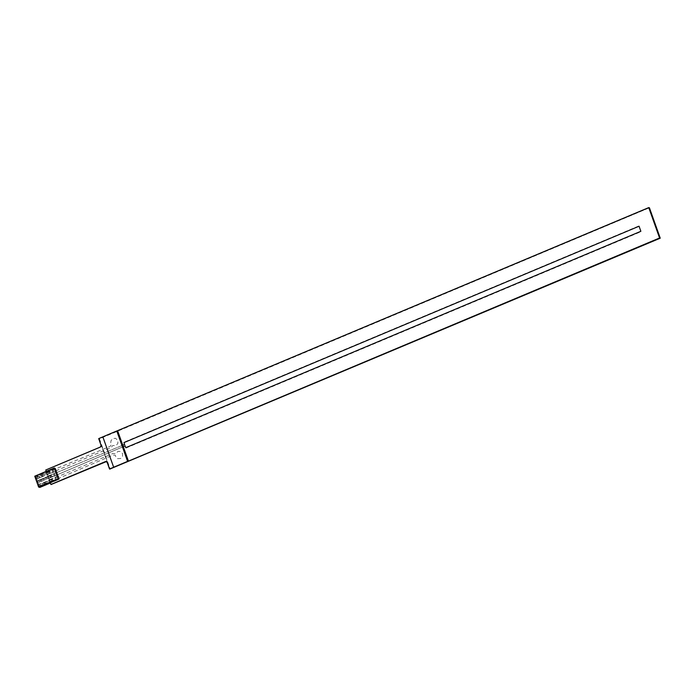 <?xml version="1.0" encoding="UTF-8"?>
<svg xmlns="http://www.w3.org/2000/svg" width="695" height="695" viewBox="0 0 695 695"><rect width="100%" height="100%" fill="white"/><g stroke="black" fill="none" stroke-linecap="round" stroke-linejoin="round"><path stroke-width="0.52" stroke-dasharray="3.48 2.61" d="M648.948 207.987L99.463 438.832L110.288 469.221L98.968 438.684L648.948 207.987M109.793 469.082L98.786 438.632L117.611 430.726L98.699 438.606L117.611 430.726L98.786 438.632L101.687 446.616L45.844 470.029L100.228 447.18A1.564 1.477 -74.1 0 0 101.105 445.147L98.786 438.632L101.183 445.443L100.488 447.041L45.844 470.029L46.747 472.557L110.184 446.329L111.53 444.583L110.74 442.654L111.044 440.543L112.946 438.519L115.622 438.31L117.95 440.682L117.837 443.488L115.969 445.547L112.677 445.538L111.078 447.615L57.155 470.272L47.521 474.728L48.033 476.179L122.772 445.208L48.033 476.179L48.815 478.351L123.284 446.65M125.769 447.684L640.868 231.287L125.778 447.684M639.07 226.231L640.877 231.296M125.126 445.877L48.815 478.351L49.328 479.793L59.214 476.058L113.137 453.409L115.605 453.774L118.037 451.359L120.695 451.515L122.52 453.514L122.555 456.311L120.791 458.474L117.498 458.657L115.969 457.319L115.353 455.321L113.276 455.008L50.101 481.965L50.996 484.502L45.757 470.002M648.765 207.631L98.846 438.649L648.765 207.631L98.846 438.649L101.687 446.616L45.905 470.046L51.065 484.519M106.326 461.593L107.291 462.514L109.61 469.029L106.839 461.089L109.671 469.047L106.839 461.089L105.692 461.523L106.778 461.072L109.61 469.029L107.291 462.514A1.564 1.477 -74.1 0 0 106.283 461.584M105.71 461.558L106.839 461.089L105.71 461.558M123.892 442.272L125.96 448.067L641.059 231.67L639 225.884L123.892 442.272M50.275 482.695L59.379 479.203L50.379 482.982L59.379 479.203L55.522 468.343L59.379 479.203L55.522 468.343L45.305 472.027L54.549 468.074M34.75 476.197L35.992 476.544L55.522 468.343L35.992 476.544L39.858 487.404L35.992 476.544L34.75 476.197M44.02 480.167L43.133 478.742L44.02 480.167L52.707 476.223L38.017 482.391L44.02 480.167L41.231 481.34L40.345 479.915L41.231 481.34L40.762 480.036L43.55 478.864L44.02 480.167M39.459 476.362L39.919 477.665L39.033 476.24L36.244 477.413L35.315 477.083L35.984 478.959L36.627 479.15L42.708 476.492L41.822 475.067L42.708 476.492L51.395 472.539L35.984 478.959L35.315 477.083L36.244 477.413L50.935 471.236L39.459 476.362L42.247 475.189L42.708 476.492L39.919 477.665L39.459 476.362M44.862 482.539L45.323 483.842L42.534 485.014L42.074 483.711L44.437 482.417L45.323 483.842L44.862 482.539L42.074 483.711L42.534 485.014L54.01 479.897L38.877 485.935L38.599 486.318L39.25 486.5L38.877 485.935L42.534 485.014L42.074 483.711L38.416 484.632L53.55 478.594L44.862 482.539M38.416 484.632L37.93 484.432L38.599 486.318L38.416 484.632M37.93 484.432L38.581 484.624L39.25 486.5L38.599 486.318L37.93 484.432M37.269 480.94L37.938 482.825L37.295 482.643L36.618 480.758L37.269 480.94L36.618 480.758L37.295 482.643L37.938 482.825L37.565 482.261L37.295 482.643L36.618 480.758L37.269 480.94M35.315 477.083L35.958 477.265L36.627 479.15L35.984 478.959L35.315 477.083M47.008 476.796L52.238 474.92L40.762 480.036L37.104 480.957L47.008 476.796M50.188 482.452L46.244 471.366M102.834 436.842L116.786 431.013M49.154 479.819L57.355 476.396L58.215 478.812L40.64 486.057L39.867 483.885L47.243 481.201L49.154 479.819M52.777 480.21L52.464 479.341L51.352 479.811L51.656 480.679L52.777 480.21M56.382 478.69L56.078 477.821L54.957 478.29L55.27 479.159L56.382 478.69M49.745 481.479L49.441 480.61L47.347 481.487L47.66 482.356L49.745 481.479M47.851 476.136L56.052 472.722L56.912 475.137L46.452 478.977L39.328 482.382L38.555 480.21L45.94 477.526L47.851 476.136M51.465 476.535L51.152 475.667L50.04 476.136L50.353 477.005L51.465 476.535M55.079 475.015L54.766 474.146L53.654 474.616L53.958 475.484L55.079 475.015M48.441 477.804L48.129 476.935L46.035 477.812L46.348 478.681L48.441 477.804M46.539 472.461L54.74 469.047L55.6 471.462L45.14 475.293L38.017 478.707L37.243 476.535L44.628 473.851L46.539 472.461M50.153 472.861L49.849 471.992L48.728 472.452L49.041 473.321L50.153 472.861M53.767 471.34L53.454 470.472L52.342 470.941L52.655 471.809L53.767 471.34M47.13 474.129L46.817 473.26L44.732 474.138L45.036 475.006L47.13 474.129"/><path stroke-width="1.04" d="M109.793 469.082L660.25 238.185L109.793 469.082L660.25 238.185L649.425 207.788L659.755 238.046L649.425 207.788L648.809 207.614L659.633 238.011L109.671 469.047L659.633 238.011L109.671 469.047L107.073 462.218L105.57 461.541L50.909 484.476L50.188 482.452M640.868 231.287L125.769 447.684L640.868 231.287L639.061 226.222L123.962 442.619L639.061 226.222M124.614 444.426L123.971 442.619L124.605 444.426L122.763 445.2L124.614 444.426M125.778 447.684L125.135 445.877L125.769 447.684M106.283 461.584A1.564 1.477 -74.1 0 0 105.379 461.654L105.293 461.628A1.564 1.477 105.9 0 1 107.204 462.488L109.523 469.003L128.349 461.098L109.61 469.029L128.436 461.124L117.525 430.7L128.436 461.124L117.611 430.726L128.436 461.124L109.61 469.029L659.572 237.994L648.748 207.597L116.786 431.013L648.765 207.631M106.326 461.593L51.065 484.519M123.284 446.65L125.126 445.877M54.549 468.074L34.75 476.197L38.616 487.047L58.137 478.846L54.271 467.996L34.75 476.197L38.616 487.047L58.137 478.846L54.549 468.074L58.415 478.924L50.275 482.695M50.379 482.982L39.858 487.404L38.616 487.047L39.858 487.404L50.379 482.982M46.244 471.366L45.757 470.002L100.401 447.015L101.088 445.417L98.699 438.606L102.843 436.868L98.699 438.606L101.018 445.121A1.564 1.477 105.9 0 1 100.141 447.154L45.757 470.002M113.702 467.249L127.645 461.393L113.702 467.249M102.834 436.842L116.777 430.978L127.602 461.376L113.659 467.231L102.834 436.842L116.786 431.013"/></g></svg>
